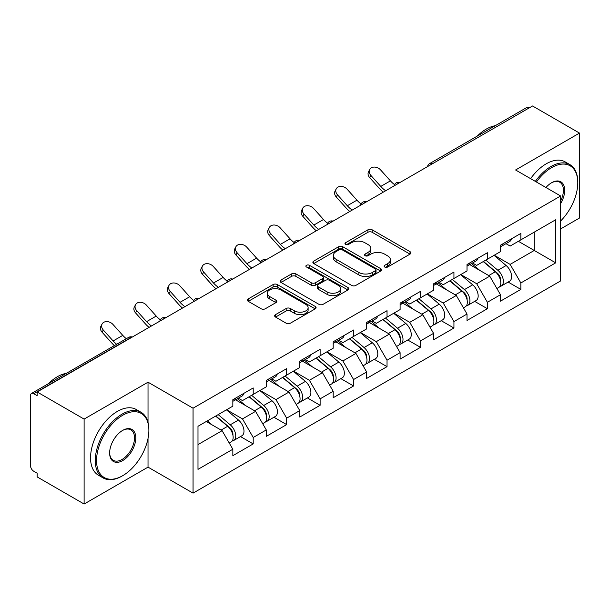 <?xml version="1.0" encoding="UTF-8"?>
<svg xmlns="http://www.w3.org/2000/svg" width="610" height="610" viewBox="0 0 610 610"><rect width="100%" height="100%" fill="white"/><g stroke="black" fill="none" stroke-linecap="round" stroke-linejoin="round"><path stroke-width="0.91" d="M384.727 267.027A2.082 1.205 0 0 0 387.678 267.027L410.042 254.111A2.974 1.716 0 0 0 410.911 252.898A2.974 1.716 0 0 0 410.042 251.678L372.153 229.802A2.974 1.716 0 0 0 367.944 229.802L345.58 242.719A2.082 1.205 0 0 0 344.963 243.565A2.082 1.205 0 0 0 345.58 244.419A2.082 1.205 0 0 0 348.523 244.419L351.421 242.749A9.524 5.498 0 0 1 364.887 242.749L368.051 244.572A9.524 5.498 0 0 1 370.834 248.461A9.524 5.498 0 0 1 368.051 252.349L365.154 254.019A2.082 1.205 0 0 0 364.544 254.873A2.082 1.205 0 0 0 365.154 255.72A2.082 1.205 0 0 0 368.097 255.72L370.994 254.05A9.524 5.498 0 0 1 384.468 254.05L387.625 255.872A9.524 5.498 0 0 1 390.415 259.761A9.524 5.498 0 0 1 387.625 263.65L384.727 265.319A2.082 1.205 0 0 0 384.117 266.173A2.082 1.205 0 0 0 384.727 267.027L384.727 265.319M275.529 314.638A2.974 1.716 0 0 0 274.66 315.85A2.974 1.716 0 0 0 275.529 317.063L286.166 323.201A2.974 1.716 0 0 0 290.375 323.201L315.21 308.858A2.974 1.716 0 0 0 316.087 307.646A2.974 1.716 0 0 0 315.21 306.433L277.321 284.557A2.974 1.716 0 0 0 273.112 284.557L248.27 298.892A2.974 1.716 0 0 0 247.401 300.112A2.974 1.716 0 0 0 248.27 301.325L261.111 308.744A2.974 1.716 0 0 0 265.327 308.744L275.956 302.606A2.974 1.716 0 0 0 276.826 301.386A2.974 1.716 0 0 0 275.956 300.173L269.589 296.498A7.96 4.598 0 0 1 267.256 293.242A7.96 4.598 0 0 1 272.167 288.995A7.96 4.598 0 0 1 280.852 289.994L305.793 304.398A7.96 4.598 0 0 1 308.126 307.646A7.96 4.598 0 0 1 303.208 311.893A7.96 4.598 0 0 1 294.531 310.894L290.375 308.5A2.974 1.716 0 0 0 286.166 308.5L275.529 314.638L275.529 317.063M148.024 382.195L84.111 419.093L37.149 391.978L532.538 105.972L579.5 133.087L515.595 169.984L560.628 195.985L193.057 408.197L148.024 382.195L148.024 422.349M351.627 285.404A2.974 1.716 0 0 0 355.836 285.404L380.678 271.069A2.974 1.716 0 0 0 381.547 269.849A2.974 1.716 0 0 0 380.678 268.636L342.789 246.76A2.974 1.716 0 0 0 338.58 246.76L313.738 261.103A2.974 1.716 0 0 0 312.869 262.315A2.974 1.716 0 0 0 313.738 263.528L351.627 285.404M307.31 267.477A2.082 1.205 0 0 1 309.423 267.767L309.423 265.289L347.944 287.531A2.974 1.716 0 0 1 348.813 288.751A2.974 1.716 0 0 1 347.944 289.963L323.109 304.306A2.974 1.716 0 0 1 318.893 304.306L281.004 282.43L281.004 279.998A2.974 1.716 0 0 0 280.135 281.21A2.974 1.716 0 0 0 281.004 282.43M281.004 279.998L291.633 273.86A2.974 1.716 0 0 1 295.842 273.86L311.214 282.735A2.974 1.716 0 0 0 315.423 282.735L322.476 278.663A2.974 1.716 0 0 0 323.346 277.443A2.974 1.716 0 0 0 322.476 276.231L306.479 266.997A2.082 1.205 0 0 1 305.869 266.143A2.082 1.205 0 0 1 307.15 265.03A2.082 1.205 0 0 1 309.423 265.289M84.111 419.093L84.111 504.028L148.024 467.138L193.057 493.132L193.057 408.197M193.057 493.132L560.628 280.92L560.628 195.985M240.485 436.569L253.211 443.92L253.211 437.484L242.49 418.91L226.615 409.745M253.211 443.92L232.837 455.678L232.837 449.242L197.991 469.364L197.991 426.276L232.837 406.153L232.837 399.718L253.211 387.952L253.211 394.395L266.288 386.839L266.288 380.404L286.662 368.638L286.662 375.081L299.746 367.525L299.746 361.089L320.12 349.324L320.12 355.76L333.197 348.211L333.197 341.775L353.571 330.01L353.571 336.445L366.656 328.897L366.656 322.454L387.03 310.696L387.03 317.131L400.107 309.583L400.107 303.139L420.481 291.382L420.481 297.817L433.565 290.268L433.565 283.825L453.939 272.068L453.939 278.503L467.016 270.954L467.016 264.511L487.39 252.754L487.39 259.189L500.474 251.633L500.474 245.197L520.848 233.432L520.848 239.875L555.695 219.752L555.695 262.841L520.848 282.964L510.128 264.389L494.252 255.224M508.122 282.056L520.848 289.399L520.848 282.964M520.848 289.399L500.474 301.165L500.474 294.721L487.39 302.278L476.669 283.703L460.802 274.538M474.671 301.37L487.39 308.713L487.39 302.278M487.39 308.713L467.016 320.479L467.016 314.036L453.939 321.592L443.218 303.017L427.343 293.86M441.213 320.685L453.939 328.027L453.939 321.592M453.939 328.027L433.565 339.793L433.565 333.357L420.481 340.906L409.76 322.332L393.892 313.174M407.762 339.999L420.481 347.342L420.481 340.906M420.481 347.342L400.107 359.107L400.107 352.671L387.03 360.22L376.309 341.646L360.434 332.488M374.304 359.313L387.03 366.656L387.03 360.22M387.03 366.656L366.656 378.421L366.656 371.986L353.571 379.534L342.85 360.967L326.983 351.802M340.853 378.627L353.571 385.977L353.571 379.534M353.571 385.977L333.197 397.735L333.197 391.3L320.12 398.849L309.4 380.282L293.524 371.116M307.394 397.941L320.12 405.292L320.12 398.849M320.12 405.292L299.746 417.049L299.746 410.614L286.662 418.163L275.941 399.596L260.073 390.43M273.943 417.255L286.662 424.606L286.662 418.163M286.662 424.606L266.288 436.363L266.288 429.928L253.211 437.484M238.342 398.193L242.49 400.587L253.211 394.395M242.49 418.91L255.567 411.353L235.552 399.802M266.288 429.928L255.567 411.353M271.793 378.879L275.941 381.265L286.662 375.081M275.941 399.596L289.026 392.039L269.01 380.487M299.746 410.614L289.026 392.039M305.252 359.557L309.4 361.951L320.12 355.76M309.4 380.282L322.476 372.725L302.461 361.173M333.197 391.3L322.476 372.725M338.702 340.243L342.85 342.637L353.571 336.445M342.85 360.967L355.935 353.411L335.919 341.852M366.656 371.986L355.935 353.411M372.161 320.929L376.309 323.323L387.03 317.131M376.309 341.646L389.386 334.097L369.37 322.537M400.107 352.671L389.386 334.097M405.612 301.614L409.76 304.009L420.481 297.817M409.76 322.332L422.844 314.783L402.829 303.223M433.565 333.357L422.844 314.783M439.07 282.3L443.218 284.695L453.939 278.503M443.218 303.017L456.295 295.469L436.28 283.909M467.016 314.036L456.295 295.469M472.521 262.986L476.669 265.38L487.39 259.189M476.669 283.703L489.754 276.155L469.738 264.595M500.474 294.721L489.754 276.155M529.32 107.825L432.17 163.915M430.805 164.708A4.552 2.623 120 0 1 431.956 163.793A4.552 2.623 60 0 0 429.684 163.564L526.826 107.474A4.552 2.623 60 0 1 529.106 107.703M505.98 243.672L510.128 246.066L520.848 239.875M510.128 264.389L534.253 250.458L534.253 232.135L555.695 219.752M518.378 241.301L555.695 262.841M560.628 228.918L579.5 218.022L579.5 133.087M84.111 504.028L37.149 476.913L37.149 473.2L33.718 471.217A4.552 2.623 -120 0 1 30.5 465.651L30.5 395.57A4.552 2.623 -120 0 1 31.445 393.488A4.552 2.623 -120 0 1 33.718 393.709L37.149 395.692L37.149 391.978M197.991 444.599L222.116 430.668L206.241 421.51M232.837 449.242L222.116 430.668M148.024 467.138L148.024 438.529M385.566 267.317L387.625 266.128A9.524 5.498 0 0 0 390.415 262.239L390.415 259.761M370.834 248.461L370.834 250.939A9.524 5.498 0 0 1 368.051 254.827L365.985 256.017M410.004 254.134L372.153 232.28A2.974 1.716 0 0 0 367.944 232.28L346.411 244.717M380.64 271.092L342.789 249.238A2.974 1.716 0 0 0 338.58 249.238L313.776 263.55M375.417 270.703A2.082 1.205 0 0 0 376.027 269.849A2.082 1.205 0 0 0 375.417 269.002L342.157 249.795A2.082 1.205 0 0 0 339.206 249.795L336.156 251.556A9.524 5.498 0 0 0 333.365 255.445A9.524 5.498 0 0 0 336.156 259.341L358.893 272.464A9.524 5.498 0 0 0 372.359 272.464L375.417 270.703L375.417 273.181A2.082 1.205 0 0 0 376.027 272.327L376.027 269.849M333.365 255.445L333.365 257.923A9.524 5.498 0 0 0 336.156 261.812L336.156 259.341M375.417 273.181L372.359 274.942A9.524 5.498 0 0 1 358.893 274.942L336.156 261.812M281.042 282.453L291.633 276.338L291.633 273.86M323.346 277.443L323.346 279.921A2.974 1.716 0 0 1 322.476 281.134L315.423 285.205A2.974 1.716 0 0 1 311.214 285.205L295.842 276.338A2.974 1.716 0 0 0 291.633 276.338M309.423 267.767L347.906 289.986M327.158 291.938A7.96 4.598 0 0 0 335.835 292.937A7.96 4.598 0 0 0 340.754 288.69A7.96 4.598 0 0 0 338.42 285.434L329.629 280.364A2.974 1.716 0 0 0 325.42 280.364L318.367 284.435A2.974 1.716 0 0 0 317.497 285.648A2.974 1.716 0 0 0 318.367 286.868L327.158 291.938L327.158 294.416A7.96 4.598 0 0 0 335.835 295.408A7.96 4.598 0 0 0 340.754 291.161L340.754 288.69M317.497 285.648L317.497 288.126A2.974 1.716 0 0 0 318.367 289.338L318.367 286.868M327.158 294.416L318.367 289.338M308.126 307.646L308.126 310.124A7.96 4.598 0 0 1 303.208 314.371A7.96 4.598 0 0 1 294.531 313.372L290.375 310.97A2.974 1.716 0 0 0 286.166 310.97L275.575 317.086M267.256 293.242L267.256 295.72A7.96 4.598 0 0 0 269.589 298.969L269.589 296.498M275.911 302.629L269.589 298.969M315.172 308.881L277.321 287.035A2.974 1.716 0 0 0 273.112 287.035L248.316 301.348M497.92 273.692L496.418 272.822M499.842 286.448A10.012 5.78 -120 0 0 501.298 285.998A10.012 5.78 -120 0 0 503.097 278.999A10.012 5.78 -120 0 0 497.882 270.283L485.812 260.104M501.298 285.998L509.556 281.225A10.012 5.78 -120 0 0 511.348 274.233A10.012 5.78 -120 0 0 506.14 265.518L494.07 255.331M483.486 261.446L497.257 273.059A6.062 3.5 60 0 1 500.528 280.531M496.898 288.53L498.721 287.478A10.012 5.78 -120 0 0 500.52 280.486A10.012 5.78 -120 0 0 495.312 271.77L483.242 261.583M479.757 270.382L471.614 263.512M383.225 192.173A24.263 14.007 60 0 1 379.595 188.673L369.744 177.708A6.824 5.231 -152.4 0 1 368.524 171.761L369.698 169.519A6.824 5.231 27.6 0 0 370.918 175.466L380.77 186.431A20.321 11.735 -120 0 0 385.68 190.755M394.517 184.617A20.321 11.735 -120 0 1 390.415 180.857L380.571 169.9A6.824 5.231 27.6 0 0 369.698 169.519M500.589 245.136A10.012 5.78 60 0 1 500.474 245.525M503.158 243.649A10.012 5.78 60 0 1 501.298 246.371A10.012 5.78 60 0 1 500.474 246.714M511.416 238.884A10.012 5.78 60 0 1 509.556 241.606L501.298 246.371M560.628 221.003A37.004 21.365 120 0 0 577.784 182.733A37.004 21.365 120 0 0 551.623 167.628A37.004 21.365 120 0 0 536.434 182.009M535.328 181.376A37.911 21.891 -60 0 1 550.975 166.515A37.911 21.891 -60 0 1 569.931 164.639A37.911 21.891 -60 0 1 577.784 181.993L577.784 182.733M545.95 187.506A18.498 10.683 -60 0 1 551.623 182.733L551.623 182.733A18.498 10.683 -60 0 1 563.77 185.226A18.498 10.683 -60 0 1 560.628 203.595M560.628 200.957A17.591 10.156 120 0 0 559.774 182.237A17.591 10.156 120 0 0 551.295 182.924M477.195 136.137A37.911 21.891 -60 0 1 486.216 129.122A37.911 21.891 -60 0 1 495.228 125.721M530.608 178.654A37.911 21.891 -60 0 1 546.263 163.793A37.911 21.891 -60 0 1 565.218 161.909L569.931 164.639M122.717 415.257A37.004 21.365 120 0 0 96.548 460.573A37.004 21.365 120 0 0 122.717 475.678L122.069 476.052A37.911 21.891 -60 0 1 103.113 477.927A37.911 21.891 -60 0 1 97.303 447.549A37.911 21.891 -60 0 1 122.069 414.144A37.911 21.891 -60 0 1 141.024 412.261A37.911 21.891 -60 0 1 148.878 429.615L148.878 430.363A37.004 21.365 120 0 0 122.717 415.257M122.717 430.363L122.717 430.363A18.498 10.683 -60 0 1 135.794 437.911A18.498 10.683 -60 0 1 122.717 460.573A18.498 10.683 -60 0 1 109.632 453.016A18.498 10.683 -60 0 1 122.717 430.363L122.717 430.363M109.64 452.643A17.591 10.156 120 0 0 113.277 460.329A17.591 10.156 120 0 0 122.069 459.46A17.591 10.156 120 0 0 133.559 443.958A17.591 10.156 120 0 0 130.868 429.859A17.591 10.156 120 0 0 122.389 430.553M48.289 383.759A37.911 21.891 -60 0 1 57.309 376.751A37.911 21.891 -60 0 1 66.322 373.35M103.113 477.927L98.401 475.205A37.911 21.891 -60 0 1 92.59 444.827A37.911 21.891 -60 0 1 117.356 411.414A37.911 21.891 -60 0 1 136.312 409.539L141.024 412.261M122.069 476.052L122.717 475.678A37.004 21.365 120 0 0 148.878 430.363M464.469 293.006L462.967 292.137M466.383 305.762A10.012 5.78 -120 0 0 467.839 305.313A10.012 5.78 -120 0 0 469.639 298.32A10.012 5.78 -120 0 0 464.431 289.597L452.361 279.418M467.839 305.313L476.097 300.547A10.012 5.78 -120 0 0 477.897 293.547A10.012 5.78 -120 0 0 472.681 284.832L460.611 274.645M450.035 280.76L463.798 292.373A6.062 3.5 60 0 1 467.077 299.846M463.447 307.852L465.27 306.799A10.012 5.78 -120 0 0 467.069 299.8A10.012 5.78 -120 0 0 461.854 291.084L449.783 280.905M446.307 289.697L438.163 282.827M431.011 312.32L429.509 311.451M432.932 325.077A10.012 5.78 -120 0 0 434.389 324.627A10.012 5.78 -120 0 0 436.188 317.635A10.012 5.78 -120 0 0 430.973 308.912L418.902 298.732M434.389 324.627L442.646 319.861A10.012 5.78 -120 0 0 444.438 312.861A10.012 5.78 -120 0 0 439.23 304.146L427.16 293.967M416.577 300.074L430.347 311.687A6.062 3.5 60 0 1 433.618 319.16M429.989 327.166L431.811 326.114A10.012 5.78 -120 0 0 433.611 319.121A10.012 5.78 -120 0 0 428.403 310.398L416.333 300.219M412.848 309.011L404.704 302.141M397.56 331.634L396.058 330.765M399.474 344.391A10.012 5.78 -120 0 0 400.93 343.941A10.012 5.78 -120 0 0 402.73 336.949A10.012 5.78 -120 0 0 397.522 328.226L385.451 318.046M400.93 343.941L409.188 339.175A10.012 5.78 -120 0 0 410.987 332.183A10.012 5.78 -120 0 0 405.772 323.46L393.702 313.281M383.126 319.388L396.889 331.001A6.062 3.5 60 0 1 400.168 338.474M396.538 346.48L398.361 345.428A10.012 5.78 -120 0 0 400.16 338.436A10.012 5.78 -120 0 0 394.945 329.713L382.874 319.533M379.397 328.325L371.254 321.455M364.101 350.948L362.599 350.079M366.023 363.705A10.012 5.78 -120 0 0 367.479 363.255A10.012 5.78 -120 0 0 369.279 356.263A10.012 5.78 -120 0 0 364.063 347.54L351.993 337.361M367.479 363.255L375.737 358.489A10.012 5.78 -120 0 0 377.529 351.497A10.012 5.78 -120 0 0 372.321 342.774L360.251 332.595M349.667 338.702L363.438 350.315A6.062 3.5 60 0 1 366.709 357.788M363.08 365.794L364.902 364.742A10.012 5.78 -120 0 0 366.702 357.75A10.012 5.78 -120 0 0 361.494 349.027L349.423 338.847M345.939 347.639L337.795 340.769M330.65 370.262L329.148 369.393M332.564 383.019A10.012 5.78 -120 0 0 334.021 382.569A10.012 5.78 -120 0 0 335.82 375.577A10.012 5.78 -120 0 0 330.612 366.862L318.542 356.675M334.021 382.569L342.279 377.803A10.012 5.78 -120 0 0 344.078 370.811A10.012 5.78 -120 0 0 338.863 362.088L326.792 351.909M316.216 358.017L329.979 369.629A6.062 3.5 60 0 1 333.258 377.11M329.629 385.108L331.451 384.056A10.012 5.78 -120 0 0 333.251 377.064A10.012 5.78 -120 0 0 328.035 368.341L315.965 358.161M312.488 366.961L304.344 360.083M349.774 211.487A24.263 14.007 60 0 1 346.137 207.987L336.293 197.03A6.824 5.231 -152.4 0 1 335.073 191.075L336.24 188.833A6.824 5.231 27.6 0 0 337.467 194.781L347.311 205.745A20.321 11.735 -120 0 0 352.222 210.069M361.067 203.931A20.321 11.735 -120 0 1 356.964 200.171L347.113 189.214A6.824 5.231 27.6 0 0 336.24 188.833M467.13 264.45A10.012 5.78 60 0 1 467.016 264.847M469.708 262.963A10.012 5.78 60 0 1 467.839 265.693A10.012 5.78 60 0 1 467.016 266.029M477.958 258.198A10.012 5.78 60 0 1 476.097 260.92L467.839 265.693M316.315 230.801A24.263 14.007 60 0 1 312.686 227.301L302.834 216.344A6.824 5.231 -152.4 0 1 301.614 210.389L302.789 208.147A6.824 5.231 27.6 0 0 304.009 214.102L313.86 225.06A20.321 11.735 -120 0 0 318.771 229.383M327.608 223.245A20.321 11.735 -120 0 1 323.506 219.486L313.662 208.529A6.824 5.231 27.6 0 0 302.789 208.147M433.679 283.764A10.012 5.78 60 0 1 433.565 284.161M436.249 282.277A10.012 5.78 60 0 1 434.389 285.007A10.012 5.78 60 0 1 433.565 285.343M444.507 277.512A10.012 5.78 60 0 1 442.646 280.234L434.389 285.007M282.865 250.115A24.263 14.007 60 0 1 279.227 246.615L269.384 235.658A6.824 5.231 -152.4 0 1 268.164 229.711L269.33 227.461A6.824 5.231 27.6 0 0 270.558 233.416L280.402 244.374A20.321 11.735 -120 0 0 285.312 248.697M294.157 242.559A20.321 11.735 -120 0 1 290.055 238.8L280.204 227.843A6.824 5.231 27.6 0 0 269.33 227.461M400.221 303.079A10.012 5.78 60 0 1 400.107 303.475M402.798 301.592A10.012 5.78 60 0 1 400.93 304.321A10.012 5.78 60 0 1 400.107 304.657M411.048 296.826A10.012 5.78 60 0 1 409.188 299.556L400.93 304.321M249.406 269.429A24.263 14.007 60 0 1 245.777 265.929L235.925 254.972A6.824 5.231 -152.4 0 1 234.705 249.025L235.879 246.775A6.824 5.231 27.6 0 0 237.099 252.731L246.951 263.688A20.321 11.735 -120 0 0 251.861 268.019M260.699 261.873A20.321 11.735 -120 0 1 256.596 258.121L246.753 247.157A6.824 5.231 27.6 0 0 235.879 246.775M366.77 322.393A10.012 5.78 60 0 1 366.656 322.789M369.34 320.906A10.012 5.78 60 0 1 367.479 323.635A10.012 5.78 60 0 1 366.656 323.971M377.598 316.14A10.012 5.78 60 0 1 375.737 318.87L367.479 323.635M215.955 288.743A24.263 14.007 60 0 1 212.318 285.244L202.474 274.286A6.824 5.231 -152.4 0 1 201.254 268.339L202.421 266.097A6.824 5.231 27.6 0 0 203.648 272.045L213.492 283.002A20.321 11.735 -120 0 0 218.403 287.333M227.248 281.195A20.321 11.735 -120 0 1 223.146 277.436L213.294 266.471A6.824 5.231 27.6 0 0 202.421 266.097M333.312 341.707A10.012 5.78 60 0 1 333.197 342.103M335.889 340.22A10.012 5.78 60 0 1 334.021 342.95A10.012 5.78 60 0 1 333.197 343.285M344.139 335.454A10.012 5.78 60 0 1 342.279 338.184L334.021 342.95M297.192 389.577L295.69 388.707M299.113 402.333A10.012 5.78 -120 0 0 300.57 401.883A10.012 5.78 -120 0 0 302.369 394.891A10.012 5.78 -120 0 0 297.154 386.176L285.083 375.989M300.57 401.883L308.828 397.118A10.012 5.78 -120 0 0 310.62 390.125A10.012 5.78 -120 0 0 305.412 381.402L293.341 371.223M282.758 377.331L296.529 388.951A6.062 3.5 60 0 1 299.8 396.424M296.17 404.422L297.993 403.37A10.012 5.78 -120 0 0 299.792 396.378A10.012 5.78 -120 0 0 294.584 387.655L282.514 377.476M279.029 386.275L270.886 379.397M182.497 308.065A24.263 14.007 60 0 1 178.867 304.565L169.016 293.601A6.824 5.231 -152.4 0 1 167.796 287.653L168.97 285.411A6.824 5.231 27.6 0 0 170.19 291.359L180.041 302.316A20.321 11.735 -120 0 0 184.952 306.647M193.789 300.509A20.321 11.735 -120 0 1 189.687 296.75L179.843 285.785A6.824 5.231 27.6 0 0 168.97 285.411M299.861 361.021A10.012 5.78 60 0 1 299.746 361.417M302.43 359.534A10.012 5.78 60 0 1 300.57 362.264A10.012 5.78 60 0 1 299.746 362.607M310.688 354.768A10.012 5.78 60 0 1 308.828 357.498L300.57 362.264M263.741 408.891L262.239 408.029M265.655 421.655A10.012 5.78 -120 0 0 267.111 421.197A10.012 5.78 -120 0 0 268.911 414.205A10.012 5.78 -120 0 0 263.703 405.49L251.633 395.303M267.111 421.197L275.369 416.432A10.012 5.78 -120 0 0 277.169 409.44A10.012 5.78 -120 0 0 271.953 400.724L259.883 390.537M249.307 396.645L263.07 408.265A6.062 3.5 60 0 1 266.349 415.738M262.719 423.736L264.542 422.684A10.012 5.78 -120 0 0 266.341 415.692A10.012 5.78 -120 0 0 261.126 406.977L249.055 396.79M245.578 405.589L237.435 398.719M149.046 327.379A24.263 14.007 60 0 1 145.409 323.879L135.565 312.915A6.824 5.231 -152.4 0 1 134.345 306.967L135.511 304.725A6.824 5.231 27.6 0 0 136.739 310.673L146.583 321.638A20.321 11.735 -120 0 0 151.493 325.961M160.338 319.823A20.321 11.735 -120 0 1 156.236 316.064L146.385 305.099A6.824 5.231 27.6 0 0 135.511 304.725M266.402 380.335A10.012 5.78 60 0 1 266.288 380.731M268.979 378.848A10.012 5.78 60 0 1 267.111 381.578A10.012 5.78 60 0 1 266.288 381.921M277.23 374.082A10.012 5.78 60 0 1 275.369 376.812L267.111 381.578M230.283 428.205L228.78 427.343M232.204 440.969A10.012 5.78 -120 0 0 233.66 440.512A10.012 5.78 -120 0 0 235.46 433.519A10.012 5.78 -120 0 0 230.244 424.804L218.174 414.617M233.66 440.512L241.918 435.746A10.012 5.78 -120 0 0 243.71 428.754A10.012 5.78 -120 0 0 238.502 420.038L226.432 409.851M215.848 415.959L229.619 427.579A6.062 3.5 60 0 1 232.89 435.052M229.261 443.051L231.083 441.998A10.012 5.78 -120 0 0 232.883 435.006A10.012 5.78 -120 0 0 227.675 426.291L215.604 416.104M212.12 424.903L207.347 420.87M114.352 345.618A24.263 14.007 60 0 1 111.958 343.194L102.106 332.229A6.824 5.231 -152.4 0 1 100.886 326.281L102.061 324.04A6.824 5.231 27.6 0 0 103.281 329.987L113.132 340.952A20.321 11.735 -120 0 0 116.67 344.284M126.323 338.71A20.321 11.735 -120 0 1 122.778 335.378L112.934 324.413A6.824 5.231 27.6 0 0 102.061 324.04M232.951 399.649A10.012 5.78 60 0 1 232.837 400.046M235.521 398.17A10.012 5.78 60 0 1 233.66 400.892A10.012 5.78 60 0 1 232.837 401.235M243.779 393.397A10.012 5.78 60 0 1 241.918 396.126L233.66 400.892M131.081 337.749L130.868 337.627A4.552 2.623 -120 0 0 128.588 337.399L31.445 393.488M130.86 337.627L33.718 393.709M397.346 184.022A4.552 2.623 120 0 1 398.498 183.107A4.552 2.623 -60 0 1 399.657 182.687M363.895 203.336A4.552 2.623 120 0 1 365.047 202.421A4.552 2.623 -60 0 1 366.198 202.001M330.437 222.65A4.552 2.623 120 0 1 331.588 221.735A4.552 2.623 -60 0 1 332.747 221.316M296.986 241.964A4.552 2.623 120 0 1 298.137 241.049A4.552 2.623 -60 0 1 299.289 240.63M263.528 261.278A4.552 2.623 120 0 1 264.679 260.363A4.552 2.623 -60 0 1 265.838 259.944M230.077 280.592A4.552 2.623 120 0 1 231.228 279.677A4.552 2.623 -60 0 1 232.379 279.258M196.618 299.906A4.552 2.623 120 0 1 197.77 298.991A4.552 2.623 -60 0 1 198.929 298.572M163.167 319.221A4.552 2.623 120 0 1 164.319 318.306A4.552 2.623 -60 0 1 165.47 317.894M130.868 337.627A4.552 2.623 -60 0 1 132.019 337.208M387.625 266.128L387.625 263.65M365.154 255.72L365.154 254.019M368.051 254.827L368.051 252.349M345.58 244.419L345.58 242.719M367.944 232.28L367.944 229.802M372.153 232.28L372.153 229.802M410.042 254.111L410.042 251.678M313.738 263.528L313.738 261.103M338.58 249.238L338.58 246.76M342.789 249.238L342.789 246.76M380.678 271.069L380.678 268.636M358.893 274.942L358.893 272.464M372.359 274.942L372.359 272.464M295.842 276.338L295.842 273.86M311.214 285.205L311.214 282.735M315.423 285.205L315.423 282.735M322.476 281.134L322.476 278.663M347.944 289.963L347.944 287.531M286.166 310.97L286.166 308.5M290.375 310.97L290.375 308.5M294.531 313.372L294.531 310.894M275.956 302.606L275.956 300.173M248.27 301.325L248.27 298.892M273.112 287.035L273.112 284.557M277.321 287.035L277.321 284.557M315.21 308.858L315.21 306.433M497.882 270.283L506.14 265.518M488.732 275.567L495.312 271.77M370.918 175.466L369.744 177.708M390.415 180.857L380.77 186.431M464.431 289.597L472.681 284.832M455.281 294.882L461.854 291.084M430.973 308.912L439.23 304.146M421.823 314.196L428.403 310.398M397.522 328.226L405.772 323.46M388.372 333.51L394.945 329.713M364.063 347.54L372.321 342.774M354.913 352.824L361.494 349.027M330.612 366.862L338.863 362.088M321.462 372.138L328.035 368.341M337.467 194.781L336.293 197.03M356.964 200.171L347.311 205.745M304.009 214.102L302.834 216.344M323.506 219.486L313.86 225.06M270.558 233.416L269.384 235.658M290.055 238.8L280.402 244.374M237.099 252.731L235.925 254.972M256.596 258.121L246.951 263.688M203.648 272.045L202.474 274.286M223.146 277.436L213.492 283.002M297.154 386.176L305.412 381.402M288.004 391.452L294.584 387.655M170.19 291.359L169.016 293.601M189.687 296.75L180.041 302.316M263.703 405.49L271.953 400.724M254.553 410.766L261.126 406.977M136.739 310.673L135.565 312.915M156.236 316.064L146.583 321.638M230.244 424.804L238.502 420.038M221.094 430.08L227.675 426.291M103.281 329.987L102.106 332.229M122.778 335.378L113.132 340.952M429.684 163.564A4.552 4.552 0 0 0 427.496 166.614M399.962 182.512A4.552 4.552 0 0 0 394.037 185.928M366.503 201.826A4.552 4.552 0 0 0 360.586 205.242M333.052 221.14A4.552 4.552 0 0 0 327.128 224.556M299.594 240.454A4.552 4.552 0 0 0 293.677 243.87M266.143 259.769A4.552 4.552 0 0 0 260.218 263.185M232.685 279.083A4.552 4.552 0 0 0 226.767 282.506M199.234 298.397A4.552 4.552 0 0 0 193.309 301.82M165.775 317.719A4.552 4.552 0 0 0 159.858 321.135M132.324 337.033A4.552 4.552 0 0 0 128.588 337.399"/></g></svg>

